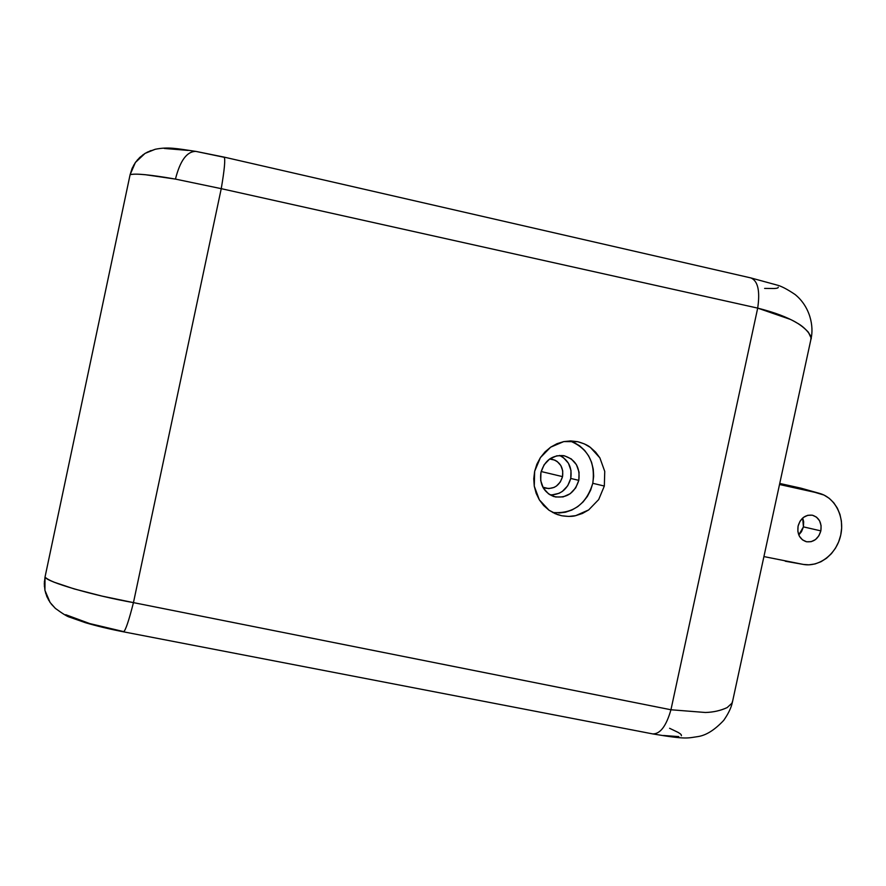 <?xml version="1.0" encoding="UTF-8"?>
<svg xmlns="http://www.w3.org/2000/svg" width="886" height="886" viewBox="0 0 886 886"><rect width="100%" height="100%" fill="white"/><g stroke="black" fill="none" stroke-linecap="round" stroke-linejoin="round"><path stroke-width="1.33" d="M562.544 476.624C559.675 485.583 553.938 489.426 545.344 488.164L542.852 487.2L548.755 488.607L554.038 487.433L556.441 486.049L560.34 481.951L562.544 476.624L541.158 471.529L562.544 476.624L562.721 470.876L560.849 465.56L557.194 461.495L554.869 460.133L549.608 459.014L552.211 459.269C560.185 461.839 563.629 467.631 562.544 476.624M45.142 576.509L130.098 174.708L133.808 164.962M137.286 160.034L143.222 154.607M147.142 152.215L155.294 149.258M55.519 608.527L51.244 604.019M48.652 600.21L45.551 592.878M44.411 586.643L44.411 581.271M810.745 340.169L811 337.776L808.353 332.184C803.536 326.978 797.555 322.714 790.39 319.403L757.696 308.118L670.946 709.764L133.454 602.624L221.245 188.663L757.696 308.118L670.946 709.764L133.454 602.624C93.03 595.47 46.703 581.925 45.02 577.074L44.931 590.353L50.081 602.458L55.297 608.339L50.081 602.458L46.892 596.688L44.931 590.353L44.3 583.763L45.02 577.074C46.482 578.602 49.616 580.352 54.445 582.301L74.313 588.957L102.012 596.09L133.454 602.624L221.245 188.663C224.49 169.569 225.465 159.048 224.158 157.121L196.005 151.417C176.325 148.527 168.296 146.688 155.205 149.28L145.038 153.4L135.392 162.47L130.098 174.708L45.02 577.074L129.987 175.206M820.846 530.88C818.354 538.921 813.514 542.531 806.326 541.711C799.77 539.364 797.023 534.147 798.087 526.096L797.854 531.379L799.393 536.218L802.483 539.873L806.625 541.778L811.199 541.667L815.508 539.563L818.885 535.775L820.846 530.88L821.089 525.631L819.572 520.813L816.515 517.147L812.384 515.198L807.81 515.287L803.48 517.38L800.058 521.178L798.087 526.096C800.556 518.122 805.341 514.5 812.44 515.22C819.107 517.524 821.92 522.74 820.846 530.88L803.425 526.871L820.846 530.88M798.773 534.911L803.425 526.871L803.657 521.677L802.683 518.033L803.425 526.871L801.487 531.7L798.773 534.911M599.866 457.863L595.625 452.148L590.386 447.43L584.35 443.897L577.727 441.704L570.772 440.918L563.762 441.593L556.962 443.709L550.638 447.175L545.045 451.882L540.405 457.619L536.883 464.198L534.646 471.33L540.405 457.619L550.638 447.175L563.762 441.593L577.727 441.704C583.719 443.388 587.939 445.293 590.386 447.43L599.866 457.863L604.75 471.418L604.33 486.037L592.778 483.302C595.58 462.403 587.939 448.283 569.853 440.929M551.801 494.942L559.066 493.314L562.366 491.409L567.727 485.772L570.75 478.451L578.813 480.356C574.56 493.391 566.22 498.785 553.783 496.537C543.661 492.295 539.386 484.254 540.947 472.404C544.602 460.521 552.111 454.928 563.496 455.637C575.235 458.981 580.33 467.232 578.813 480.356L570.75 478.451C572.301 467.642 568.557 459.967 559.498 455.437M195.861 151.395C186.935 151.362 180.135 160.599 175.45 179.094L221.245 188.663L757.696 308.118C760.199 290.962 757.929 280.906 750.874 277.927L224.136 157.121C225.476 158.926 224.512 169.447 221.245 188.663L175.45 179.094L145.215 174.697C137.64 173.955 132.601 173.966 130.098 174.708C135.27 173.268 150.387 174.73 175.45 179.094C180.135 160.599 186.935 151.362 195.861 151.395L223.826 157.221M123.254 631.519L89.674 623.556L65.73 614.696M669.594 728.292L678.222 732.456C680.825 733.962 681.843 735.081 681.29 735.801M678.765 736.609L663.514 735.491M164.353 148.46L188.164 150.41M778.229 287.164C778.473 287.917 777.111 288.36 774.142 288.515L764.618 288.404M534.646 471.33L533.76 478.761L534.269 486.17L536.152 493.292L539.33 499.837L543.683 505.552L549.021 510.225L555.134 513.67L561.802 515.763L568.757 516.427L575.723 515.641L582.445 513.448L588.658 509.937L575.723 515.641C572.611 516.604 567.97 516.649 561.802 515.763L557.637 514.633L549.021 510.225L539.33 499.837L534.269 486.17L534.646 471.33M819.628 493.413L801.055 488.186L779.735 483.457L804.189 489.072M785.24 561.215L802.782 564.327L763.92 556.574L803.292 564.415M45.02 577.074L130.098 174.708L132.136 168.307L135.392 162.47L139.744 157.453L145.038 153.4L151.041 150.509M727.14 707.593C720.539 710.627 713.296 712.255 705.4 712.488L670.946 709.764L705.4 712.488C713.296 712.278 720.539 710.65 727.129 707.604L731.914 703.24L732.711 700.782M757.696 308.118C774.375 312.326 787.322 317.188 796.525 322.714C805.551 327.211 812.839 337.234 811 339.072M133.454 602.624C128.758 621.064 125.447 630.788 123.542 631.829C125.502 630.655 128.791 620.92 133.454 602.624M732.379 702.233C731.349 707.482 728.469 713.518 723.729 720.351C714.814 729.854 706.308 735.247 698.212 736.543C687.37 738.082 686.683 739.688 652.727 733.907C660.214 734.073 666.283 726.033 670.946 709.764M550.051 494.875C560.628 494.853 567.516 489.382 570.75 478.451L570.994 470.532L568.424 463.223L563.418 457.63L560.218 455.747M552.698 512.496C572.976 514.035 586.333 504.3 592.778 483.302L604.33 486.037L598.692 499.549L588.658 509.937M574.006 442.491L579.732 445.891L584.682 450.453L588.681 455.98L591.56 462.282L593.243 469.115L593.653 476.203L592.778 483.302L590.663 490.124L587.363 496.437L583.021 501.997L577.794 506.593L571.869 510.037L565.478 512.208L558.845 513.005M578.813 480.356L579.067 472.216L576.432 464.696L571.293 458.926L564.404 455.803L556.818 455.803L549.685 458.959L544.104 464.785L540.947 472.404L540.704 480.622L543.406 488.186L548.622 493.934L555.555 496.991L563.131 496.902L570.196 493.712L575.701 487.898L578.813 480.356M818.221 493.07L819.672 493.436C835.409 497.755 844.956 517.247 840.615 535.609C836.473 554.027 819.34 567.383 803.303 564.426L808.885 564.825L815.031 563.95L820.979 561.724L826.505 558.246L831.422 553.639L835.52 548.102L838.665 541.833L840.736 535.066L841.656 528.056L841.39 521.068L839.939 514.356L837.37 508.176L833.759 502.772L829.252 498.342L824.002 495.064L801.055 488.186L818.221 493.07L779.514 484.498L818.221 493.07M732.434 702.077L811.011 338.961M750.874 277.927L776.59 284.949C780.92 285.923 787.089 289.113 795.096 294.517C810.28 306.766 814.012 326.657 811.022 338.817M55.297 608.339C62.618 613.71 67.436 616.667 69.761 617.21L85.455 622.714C96.796 626.059 109.487 629.093 123.542 631.829L652.727 733.907M556.951 514.389L557.637 514.633"/></g></svg>
